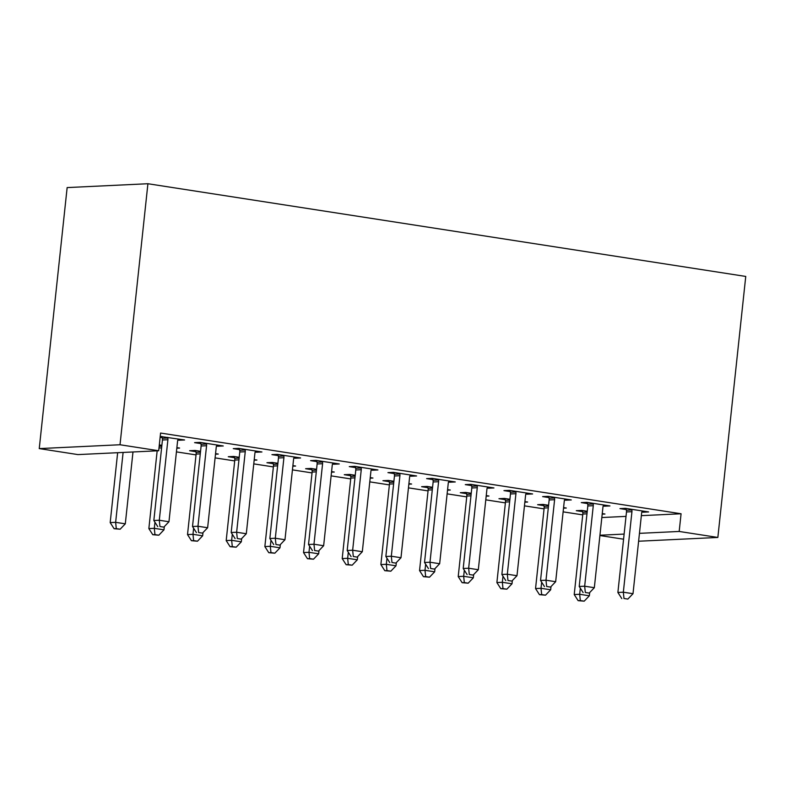 <?xml version="1.0" encoding="UTF-8"?>
<svg xmlns="http://www.w3.org/2000/svg" width="785" height="785" viewBox="0 0 785 785"><rect width="100%" height="100%" fill="white"/><g stroke="black" fill="none" stroke-linecap="round" stroke-linejoin="round"><path stroke-width="1.18" d="M176.429 451.885L196.034 454.917M215.1 457.881L234.705 460.923M253.771 463.876L273.376 466.918M292.442 469.872L312.047 472.913M331.113 475.867L350.718 478.909M369.784 481.862L389.38 484.904M408.455 487.858L428.051 490.9M447.126 493.853L466.722 496.895M485.787 499.849L505.393 502.891M524.458 505.854L544.064 508.886M563.13 511.849L582.735 514.881M77.921 454.593L39.25 448.598L67.147 187.586L147.914 183.729L745.75 276.438L717.853 537.45L679.182 531.455L681.076 513.763L160.582 433.045L158.688 450.747L77.921 454.593M623.575 539.207L599.907 535.537M176.831 448.186L179.598 448.058L176.89 447.636M161.877 445.311L159.316 444.909M217.916 445.144L217.798 446.233L223.254 445.978L200.047 442.377L194.592 442.642L200.852 443.603M217.798 446.233L216.523 446.037M254.163 460.177L256.93 460.049L254.222 459.627M234.538 457.684L228.278 456.713L233.734 456.448L239.219 457.302M295.248 457.135L295.14 458.224L300.596 457.969L277.39 454.368L271.934 454.633L278.194 455.604M295.14 458.224L293.855 458.028M331.505 472.177L334.273 472.04L331.564 471.618M311.871 469.675L305.61 468.704L311.076 468.449L316.561 469.293M372.59 469.136L372.473 470.225L377.928 469.96L354.732 466.359L349.276 466.624L355.536 467.595M372.473 470.225L371.197 470.019M408.848 484.168L411.615 484.031L408.906 483.619M389.213 481.666L382.952 480.695L388.408 480.44L393.893 481.284M449.933 481.126L449.815 482.216L455.271 481.951L432.074 478.359L426.618 478.614L432.869 479.586M449.815 482.216L448.539 482.019M486.19 496.159L488.957 496.032L486.249 495.61M466.555 493.657L460.295 492.695L465.75 492.43L471.236 493.284M527.275 493.117L527.157 494.207L532.613 493.951L509.406 490.35L503.95 490.605L510.211 491.577M527.157 494.207L525.881 494.01M563.522 508.15L566.289 508.023L563.581 507.601M543.897 505.658L537.637 504.686L543.092 504.421L548.578 505.275M604.607 505.108L604.499 506.197L609.955 505.942L586.748 502.341L581.292 502.606L587.553 503.578M604.499 506.197L603.214 506.001M601.83 517.541L626.008 516.383M641.345 515.657L681.076 513.763M643.278 511.104L643.16 512.193L648.626 511.938L625.419 508.337L619.964 508.602L626.224 509.573M643.16 512.193L641.885 511.997M602.193 514.146L604.96 514.018L602.252 513.596M582.568 511.653L576.308 510.682L581.764 510.417L587.249 511.27M565.946 499.113L565.828 500.202L571.284 499.947L548.077 496.346L542.621 496.611L548.882 497.572M565.828 500.202L564.543 500.006M524.851 502.155L527.628 502.027L524.91 501.605M505.226 499.662L498.966 498.691L504.421 498.426L509.907 499.28M488.604 487.122L488.486 488.211L493.942 487.946L470.745 484.355L465.279 484.61L471.54 485.581M488.486 488.211L487.21 488.015M447.519 490.164L450.286 490.036L447.578 489.614M427.884 487.662L421.623 486.69L427.079 486.435L432.564 487.289M411.262 475.131L411.144 476.22L416.599 475.955L393.403 472.364L387.947 472.619L394.207 473.59M411.144 476.22L409.868 476.024M370.177 478.173L372.944 478.036L370.235 477.623M350.542 475.671L344.281 474.699L349.747 474.444L355.222 475.288M333.919 463.14L333.802 464.229L339.267 463.964L316.061 460.363L310.605 460.628L316.865 461.6M333.802 464.229L332.526 464.023M292.834 466.182L295.602 466.045L292.893 465.623M273.2 463.68L266.949 462.708L272.405 462.443L277.89 463.297M256.587 451.139L256.469 452.229L261.925 451.974L238.718 448.372L233.263 448.637L239.523 449.609M256.469 452.229L255.184 452.032M215.492 454.181L218.269 454.054L215.551 453.632M195.867 451.689L189.607 450.718L195.063 450.453L200.548 451.306M179.245 439.149L179.127 440.238L184.583 439.983L160.219 436.44M179.127 440.238L177.852 440.042M162.181 437.608L160.13 437.294M39.25 448.598L120.017 444.752L158.688 450.747M120.017 444.752L147.914 183.729M599.946 535.233L624.114 534.085M639.451 533.349L679.182 531.455M638.607 541.228L717.853 537.45M631.945 511.692L626.489 511.948L617.883 592.469L623.339 592.204L631.945 511.692A4.465 3.896 87.3 0 0 631.837 509.995L631.68 509.308M623.987 598.484L627.853 599.083L623.987 598.484L623.339 592.204L633.004 593.705L641.61 513.184A4.465 3.896 87.3 0 1 642.061 511.575L642.365 510.966M626.489 511.948A4.465 3.896 87.3 0 0 626.381 510.25L625.959 508.425M617.883 592.469L621.798 598.592M627.853 599.083L633.004 593.705M582.293 510.505L582.725 512.34A4.465 3.896 -92.7 0 1 582.823 514.028L574.218 594.549L579.673 594.284L589.349 595.786L589.692 592.557M580.331 588.21L579.673 594.284L580.331 600.564L578.143 600.672L584.197 601.163L580.331 600.564M589.349 595.786L584.197 601.163M578.143 600.672L574.218 594.549M593.274 505.697L587.818 505.952L579.212 586.473L584.668 586.209L593.274 505.697A4.465 3.896 87.3 0 0 593.166 503.999L593.009 503.313M585.316 592.489L589.182 593.087L585.316 592.489L584.668 586.209L594.333 587.71L602.939 507.188A4.465 3.896 87.3 0 1 603.4 505.579L603.694 504.971M587.818 505.952A4.465 3.896 87.3 0 0 587.71 504.255L587.288 502.429M579.212 586.473L583.137 592.596M589.182 593.087L594.333 587.71M554.602 499.692L549.147 499.957L540.541 580.468L545.997 580.213L554.602 499.692A4.465 3.896 87.3 0 0 554.495 498.004L554.338 497.317M546.645 586.493L550.511 587.092L546.645 586.493L545.997 580.213L555.662 581.714L564.268 501.193A4.465 3.896 87.3 0 1 564.729 499.584L565.023 498.975M549.147 499.957A4.465 3.896 87.3 0 0 549.039 498.259L548.617 496.424M540.541 580.468L544.466 586.591M550.511 587.092L555.662 581.714M543.622 504.51L544.054 506.335A4.465 3.896 -92.7 0 1 544.152 508.032L535.547 588.554L541.012 588.289L550.678 589.79L551.021 586.562M541.66 582.215L541.012 588.289L541.66 594.569L539.472 594.677L545.526 595.167L541.66 594.569M550.678 589.79L545.526 595.167M539.472 594.677L535.547 588.554M504.961 498.514L505.383 500.339A4.465 3.896 -92.7 0 1 505.481 502.037L496.885 582.558L502.341 582.293L512.006 583.795L512.35 580.566M502.989 576.219L502.341 582.293L502.989 588.573L500.801 588.681L506.855 589.172L502.989 588.573M512.006 583.795L506.855 589.172M500.801 588.681L496.885 582.558M515.931 493.696L510.476 493.961L501.87 574.473L507.326 574.218L515.931 493.696A4.465 3.896 87.3 0 0 515.833 492.009L515.666 491.322M507.973 580.498L511.84 581.096L507.973 580.498L507.326 574.218L516.991 575.719L525.597 495.198A4.465 3.896 87.3 0 1 526.058 493.588L526.352 492.98M510.476 493.961A4.465 3.896 87.3 0 0 510.368 492.264L509.946 490.429M501.87 574.473L505.795 580.596M511.84 581.096L516.991 575.719M477.26 487.701L471.805 487.966L463.199 568.477L468.655 568.222L477.26 487.701A4.465 3.896 87.3 0 0 477.162 486.003L476.995 485.326M469.302 574.502L473.169 575.101L469.302 574.502L468.655 568.222L478.32 569.724L486.926 489.202A4.465 3.896 87.3 0 1 487.387 487.593L487.681 486.985M471.805 487.966A4.465 3.896 87.3 0 0 471.707 486.268L471.275 484.433M463.199 568.477L467.124 574.6M473.169 575.101L478.32 569.724M466.29 492.509L466.712 494.344A4.465 3.896 -92.7 0 1 466.82 496.041L458.214 576.563L463.67 576.298L473.335 577.799L473.679 574.571M464.318 570.224L463.67 576.298L464.318 582.578L462.129 582.686L468.184 583.177L464.318 582.578M473.335 577.799L468.184 583.177M462.129 582.686L458.214 576.563M427.619 486.514L428.041 488.349A4.465 3.896 -92.7 0 1 428.149 490.046L419.543 570.558L424.999 570.303L434.664 571.804L435.008 568.576M425.647 564.229L424.999 570.303L425.647 576.582L423.468 576.681L429.513 577.181L425.647 576.582M434.664 571.804L429.513 577.181M423.468 576.681L419.543 570.558M438.589 481.705L433.134 481.97L424.528 562.482L429.984 562.227L438.589 481.705A4.465 3.896 87.3 0 0 438.491 480.008L438.334 479.331M430.631 568.507L434.507 569.105L430.631 568.507L429.984 562.227L439.659 563.718L448.264 483.207A4.465 3.896 87.3 0 1 448.716 481.597L449.01 480.979M433.134 481.97A4.465 3.896 87.3 0 0 433.035 480.273L432.604 478.438M424.528 562.482L428.453 568.605M434.507 569.105L439.659 563.718M388.948 480.518L389.37 482.353A4.465 3.896 -92.7 0 1 389.478 484.051L380.872 564.562L386.328 564.307L395.993 565.808L396.337 562.57M386.976 558.233L386.328 564.307L386.976 570.587L384.797 570.685L390.842 571.186L386.976 570.587M395.993 565.808L390.842 571.186M384.797 570.685L380.872 564.562M399.918 475.71L394.462 475.965L385.857 556.486L391.322 556.231L399.918 475.71A4.465 3.896 87.3 0 0 399.82 474.012L399.663 473.326M391.97 562.502L395.836 563.11L391.97 562.502L391.322 556.231L400.988 557.723L409.593 477.211A4.465 3.896 87.3 0 1 410.045 475.602L410.339 474.984M394.462 475.965A4.465 3.896 87.3 0 0 394.364 474.277L393.933 472.442M385.857 556.486L389.782 562.61M395.836 563.11L400.988 557.723M350.277 474.523L350.699 476.358A4.465 3.896 -92.7 0 1 350.807 478.055L342.201 558.567L347.657 558.312L357.322 559.803L357.675 556.575M348.304 552.238L347.657 558.312L348.304 564.592L346.126 564.69L352.171 565.19L348.304 564.592M357.322 559.803L352.171 565.19M346.126 564.69L342.201 558.567M361.257 469.715L355.791 469.97L347.186 550.491L352.651 550.226L361.257 469.715A4.465 3.896 87.3 0 0 361.149 468.017L360.992 467.33M353.299 556.506L357.165 557.105L353.299 556.506L352.651 550.226L362.317 551.727L370.922 471.216A4.465 3.896 87.3 0 1 371.374 469.607L371.678 468.988M355.791 469.97A4.465 3.896 87.3 0 0 355.693 468.282L355.271 466.447M347.186 550.491L351.111 556.614M357.165 557.105L362.317 551.727M311.606 468.527L312.037 470.362A4.465 3.896 -92.7 0 1 312.136 472.06L303.53 552.571L308.986 552.316L318.661 553.808L319.004 550.579M309.633 546.242L308.986 552.316L309.633 558.586L307.455 558.694L313.5 559.195L309.633 558.586M318.661 553.808L313.5 559.195M307.455 558.694L303.53 552.571M322.586 463.719L317.13 463.974L308.525 544.496L313.98 544.231L322.586 463.719A4.465 3.896 87.3 0 0 322.478 462.022L322.321 461.335M314.628 550.511L318.494 551.109L314.628 550.511L313.98 544.231L323.646 545.732L332.251 465.22A4.465 3.896 87.3 0 1 332.703 463.611L333.007 462.993M317.13 463.974A4.465 3.896 87.3 0 0 317.022 462.286L316.6 460.452M308.525 544.496L312.44 550.619M318.494 551.109L323.646 545.732M272.935 462.532L273.366 464.367A4.465 3.896 -92.7 0 1 273.465 466.054L264.859 546.576L270.315 546.311L279.99 547.812L280.333 544.584M270.972 540.237L270.315 546.311L270.962 552.591L268.784 552.699L274.838 553.189L270.962 552.591M279.99 547.812L274.838 553.189M268.784 552.699L264.859 546.576M283.915 457.724L278.459 457.979L269.854 538.5L275.309 538.235L283.915 457.724A4.465 3.896 87.3 0 0 283.807 456.026L283.65 455.339M275.957 544.515L279.823 545.114L275.957 544.515L275.309 538.235L284.975 539.737L293.58 459.215A4.465 3.896 87.3 0 1 294.032 457.616L294.336 456.998M278.459 457.979A4.465 3.896 87.3 0 0 278.351 456.281L277.929 454.456M269.854 538.5L273.769 544.623M279.823 545.114L284.975 539.737M234.264 456.536L234.695 458.371A4.465 3.896 -92.7 0 1 234.793 460.059L226.188 540.58L231.654 540.315L241.319 541.817L241.662 538.588M232.301 534.242L231.654 540.315L232.301 546.595L230.113 546.703L236.167 547.194L232.301 546.595M241.319 541.817L236.167 547.194M230.113 546.703L226.188 540.58M245.244 451.728L239.788 451.983L231.182 532.505L236.638 532.24L245.244 451.728A4.465 3.896 87.3 0 0 245.136 450.031L244.979 449.344M237.286 538.52L241.152 539.118L237.286 538.52L236.638 532.24L246.304 533.741L254.909 453.22A4.465 3.896 87.3 0 1 255.37 451.611L255.665 451.002M239.788 451.983A4.465 3.896 87.3 0 0 239.68 450.286L239.258 448.461M231.182 532.505L235.107 538.628M241.152 539.118L246.304 533.741M195.602 450.541L196.024 452.366A4.465 3.896 -92.7 0 1 196.122 454.064L187.517 534.585L192.982 534.32L202.648 535.821L202.991 532.593M193.63 528.246L192.982 534.32L193.63 540.6L191.442 540.708L197.496 541.199L193.63 540.6M202.648 535.821L197.496 541.199M191.442 540.708L187.517 534.585M206.573 445.723L201.117 445.988L192.511 526.509L197.967 526.244L206.573 445.723A4.465 3.896 87.3 0 0 206.475 444.035L206.308 443.348M198.615 532.524L202.481 533.123L198.615 532.524L197.967 526.244L207.632 527.746L216.238 447.224A4.465 3.896 87.3 0 1 216.699 445.615L216.994 445.007M201.117 445.988A4.465 3.896 87.3 0 0 201.009 444.29L200.587 442.455M192.511 526.509L196.436 532.622M202.481 533.123L207.632 527.746M157.167 450.816L148.856 528.59L154.311 528.325L163.977 529.826L164.32 526.598M154.959 522.251L154.311 528.325L154.959 534.605L152.771 534.713L158.825 535.203L154.959 534.605M163.977 529.826L158.825 535.203M152.771 534.713L148.856 528.59M167.902 439.728L162.446 439.992L153.84 520.504L159.296 520.249L167.902 439.728A4.465 3.896 87.3 0 0 167.804 438.04L167.637 437.353M159.944 526.529L163.81 527.128L159.944 526.529L159.296 520.249L168.961 521.75L177.567 441.229A4.465 3.896 87.3 0 1 178.028 439.62L178.323 439.011M162.446 439.992A4.465 3.896 87.3 0 0 162.338 438.295L161.916 436.46M153.84 520.504L157.765 526.627M163.81 527.128L168.961 521.75M117.652 452.7L110.185 522.594L115.64 522.329L125.306 523.831L132.989 451.974M123.108 452.445L115.64 522.329L116.288 528.609L114.11 528.717L120.154 529.208L116.288 528.609M125.306 523.831L120.154 529.208M114.11 528.717L110.185 522.594M631.837 509.995L626.381 510.25M582.725 512.34L587.151 512.124M582.823 514.028L586.974 513.832M593.166 503.999L587.71 504.255M554.495 498.004L549.039 498.259M544.054 506.335L548.489 506.129M544.152 508.032L548.303 507.836M505.383 500.339L509.818 500.133M505.481 502.037L509.632 501.841M515.833 492.009L510.368 492.264M477.162 486.003L471.707 486.268M466.712 494.344L471.147 494.138M466.82 496.041L470.961 495.845M428.041 488.349L432.476 488.142M428.149 490.046L432.29 489.85M438.491 480.008L433.035 480.273M389.37 482.353L393.805 482.137M389.478 484.051L393.619 483.854M399.82 474.012L394.364 474.277M350.699 476.358L355.134 476.142M350.807 478.055L354.957 477.849M361.149 468.017L355.693 468.282M312.037 470.362L316.463 470.146M312.136 472.06L316.286 471.854M322.478 462.022L317.022 462.286M273.366 464.367L277.792 464.151M273.465 466.054L277.615 465.858M283.807 456.026L278.351 456.281M234.695 458.371L239.131 458.155M234.793 460.059L238.944 459.863M245.136 450.031L239.68 450.286M196.024 452.366L200.46 452.16M196.122 454.064L200.273 453.867M206.475 444.035L201.009 444.29M159.169 446.292L161.788 446.165M158.982 447.999L161.602 447.872M167.804 438.04L162.338 438.295"/></g></svg>
